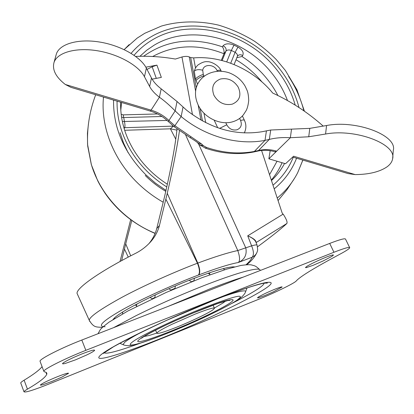<?xml version="1.0" encoding="UTF-8"?>
<svg xmlns="http://www.w3.org/2000/svg" width="414" height="414" viewBox="0 0 414 414"><rect width="100%" height="100%" fill="white"/><g stroke="black" fill="none" stroke-linecap="round" stroke-linejoin="round"><path stroke-width="0.62" d="M234.096 64.548L237.351 56.402C237.802 54.974 237.056 53.603 235.111 52.299L237.967 47.077C242.449 49.84 244.027 52.65 242.702 55.512L241.973 56.501L236.829 57.717M230.712 63.233L235.111 52.299L231.348 50.441C228.901 49.649 227.105 49.871 225.972 51.103L223.995 53.753C224.295 50.938 223.751 48.624 222.359 46.818L223.053 45.809C225.402 43.439 229.056 43.211 234.008 45.121L237.967 47.077M226.722 61.867L231.348 50.441L234.008 45.121M157.553 113.959L123.232 114.869L124.459 121.68C125.049 124.298 125.126 126.28 124.692 127.636L124.138 128.588M121.545 117.224L123.848 117.545L161.952 116.494M122.337 121.53L167.121 120.448M176.949 129.773L176.618 130.068L170.408 128.816L173.43 126.104L123.884 127.735M223.876 54.094L221.324 60.335M170.408 128.816L175.769 139.207M124.666 130.286L170.128 128.832M306.94 266.305L305.434 267.553L306.189 267.667L313.015 265.364L322.961 261.027L331.764 256.447L333.472 255.071C333.348 254.605 330.874 255.314 326.051 257.203C317.978 260.499 311.607 263.532 306.94 266.305M258.471 296.988L257.446 297.837L258.357 297.842L264.769 295.575L273.592 291.725L282.157 286.98C282.022 286.602 279.621 287.342 274.958 289.195C267.703 292.186 262.207 294.784 258.471 296.988M40.582 384.761L40.412 384.984C40.334 385.31 41.26 385.186 43.185 384.611L52.128 381.356L61.986 377.056L68.553 373.299C68.258 372.755 64.413 373.94 57.013 376.864C48.293 380.45 42.818 383.085 40.582 384.761M62.814 363.233L62.555 363.58C62.452 363.994 63.425 363.927 65.479 363.373L75.503 359.849L86.78 354.938C90.687 353.059 93.186 351.657 94.278 350.741L94.651 350.291C94.382 349.535 90.143 350.751 81.931 353.934C71.979 357.986 65.609 361.091 62.814 363.233M27.438 389.139L24.121 380.192C22.014 381.475 20.881 382.376 20.716 382.898L23.976 391.737C24.157 391.256 25.311 390.392 27.438 389.139C38.957 382.407 45.385 377.485 46.72 374.37C47.206 373.014 46.399 372.15 44.293 371.782L43.801 371.223C43.941 369.081 65.469 358.322 85.848 350.332L81.812 340.039C61.458 347.9 40.049 358.772 39.998 361.137L40.194 361.66M24.121 380.192C33.487 374.525 39.47 370.012 42.073 366.649M23.976 391.737C24.897 392.85 33.384 390.211 49.442 383.83L259.133 299.105C274.466 292.957 294.54 283.186 296.248 280.966C299.896 276.733 314.335 267.874 339.568 254.387C346.016 250.951 349.4 248.742 349.732 247.753C349.504 246.744 344.246 248.245 333.943 252.261L85.848 350.332M349.732 247.753L345.566 239.183C345.281 238.06 339.992 239.473 329.699 243.422L81.812 340.039M20.716 382.898L20.845 383.24M210.783 308.57C213.355 307.897 214.592 307.825 214.483 308.363L212.677 310.019C207.59 313.553 190.838 321.523 176.778 327.143C164.022 332.194 157.367 334.186 156.808 333.115L158.034 331.883C160.378 330.181 164.974 327.671 171.82 324.348L195.242 314.06C202.037 311.364 207.217 309.532 210.783 308.57M270.176 150.691L268.867 158.81L276.671 151.151L275.036 151.783M268.867 158.81L285.51 163.742L293.624 156.218L355.196 174.599C369.019 174.46 379.617 171.877 386.997 166.858C390.242 164.477 392.115 161.781 392.627 158.764L393.3 150.339C397.461 135.394 356.345 119.682 326.568 125.525L309.796 128.366L270.709 130.017L261.99 131.74C235.53 135.87 210.41 128.697 186.626 110.222L177.037 101.497L161.181 88.839C156.725 85.439 153.49 81.827 151.477 78.003L149.63 86.485C151.669 90.268 154.929 93.843 159.411 97.218L150.448 111.128L70.949 87.354L65.303 84.472L151.338 110.222C157.91 112.225 163.716 115.599 168.746 120.334L174.765 125.654L201.546 143.958L203.455 145.738L206.607 147.482L205.38 148.171M203.455 145.738L199.486 144.724L198.777 144.025M201.546 143.958L197.68 142.918L197.059 142.292M191.087 136.806L190.155 137.645M355.196 174.599L348.086 173.58L292.719 157.061M135.663 56.428C148.947 55.864 162.184 56.739 175.37 59.052L181.969 56.982C185.074 56.206 187.511 56.19 189.27 56.935L190.683 57.582L193.628 57.898L195.491 67.875L194.306 71.177L195.46 78.991L197.597 84.197M147.027 69.412L152.15 66.773L156.927 65.133L161.341 77.402L152.119 79.162M195.491 67.875L196.019 67.078M194.306 71.177C196.06 69.547 198.86 69.226 202.71 70.214L203.274 74.416C199.817 75.56 197.209 77.087 195.46 78.991M149.63 86.485L144.46 76.709C138.669 65.51 118.523 54.156 97.337 50.746C76.145 47.279 57.882 52.34 54.229 61.903L56.402 53.846L54.022 62.467C52.05 69.718 55.812 77.051 65.303 84.472M56.547 53.458C60.232 43.765 78.443 38.58 99.536 42.021C120.619 45.395 140.636 56.816 146.359 68.129L151.477 78.003M54.229 61.903L54.022 62.467M392.627 158.764C396.793 144.025 355.466 128.361 325.575 134.027L308.735 136.77L290.359 137.722C282.953 137.241 275.947 137.795 269.333 139.389L265.007 140.377C237.962 145.635 205.297 136.589 181.151 116.567L175.148 110.905C169.745 105.389 164.498 100.825 159.411 97.218L161.181 88.839M323.194 126.094C307.881 112.463 291.073 101.456 272.759 93.083C253.461 69.511 222.334 55.507 193.628 57.898M214.198 120.205L217.686 127.745M145.842 67.182L156.927 65.133M112.986 319.546L114.29 318.102C121.095 311.08 157.869 292.419 190.575 279.719C214.095 270.678 228.751 266.409 234.547 266.911M191.32 281.758L193.887 280.801M152.248 298.768L154.877 297.469M170.925 290.074L174.962 288.335M177.032 128.992L176.98 129.478C175.251 145.806 171.117 168.167 164.575 196.567L156.735 228.585L159.442 225.516C157.91 231.281 155.172 236.487 151.229 241.129C146.659 246.361 141.309 250.496 135.187 253.539C100.323 271.113 76.404 287.978 77.04 293.355L77.713 294.84M198.482 143.73L245.833 248.022C247.096 254.817 244.576 259.645 238.278 262.517C240.13 261.027 239.97 257.037 237.791 250.548L185.653 134.974M257.063 245.093L255.831 241.926C254.812 239.758 252.116 237.724 247.727 235.835C253.497 238.283 256.276 240.513 256.064 242.526M246.04 264.737C249.378 261.777 251.417 259.273 252.147 257.229C255.345 255.707 257.192 253.208 257.684 249.73L257.12 245.238C256.939 244.648 255.102 244.855 251.614 245.854L247.727 235.835L283.176 214.121L282.643 213.893L282.017 212.61L261.4 149.961M89.879 321.616L89.289 320.353C89.16 317.067 100.043 309.393 121.933 297.335C144.284 285.344 175.35 271.568 197.442 263.221L197.773 263.097C214.762 256.783 228.098 252.597 237.791 250.548L251.614 245.854C253.818 251.329 253.999 255.122 252.147 257.229L238.278 262.517C229.682 264.085 216.496 268.22 198.72 274.922C200.35 272.81 200.034 268.872 197.773 263.097L167.266 193.291L159.442 225.516M283.176 214.121L283.171 214.11C286.348 219.022 287.585 222.142 286.876 223.488C281.028 228.937 271.258 236.704 257.565 246.775M130.71 255.826L125.716 243.872L131.755 220.522M120.034 261.508L130.653 219.72M121.644 260.629L125.716 243.872M148.895 243.675C152.626 239.157 155.24 234.127 156.735 228.585M179.453 130.798C177.016 147.788 172.954 168.617 167.266 193.291M245.326 86.542L247.054 90.314C247.991 92.405 248.54 95.794 248.716 100.488C248.203 105.172 247.298 108.618 245.999 110.828L243.416 114.776C240.803 118.006 237.403 120.283 233.217 121.612C220.776 125.809 203.9 117.767 198.068 104.773C194.482 96.669 194.637 89.243 198.534 82.505L199.522 81.051M277.897 95.51C269.504 79.509 257.529 66.504 241.973 56.501M222.359 46.818C192.971 36.779 166.728 39.925 143.642 56.252M287.497 100.561C283.828 90.697 278.591 81.542 271.775 73.092C243.691 37.286 189.586 23.614 154.065 45.24L146.613 50.311L139.916 56.288M271.31 180.074C275.791 174.827 279.383 169.047 282.074 162.728M271.47 180.561C276.78 175.526 281.142 169.828 284.558 163.463M176.618 130.068L176.861 130.56M88.436 123.957L87.432 133.267L87.561 144.403L91.334 164.487C100.095 194.213 124.904 221.169 155.162 233.289M155.1 233.439C134.198 224.497 117.597 211.197 105.291 193.535C101.575 187.878 99.003 183.511 97.569 180.421L91.334 164.658L87.696 146.007C86.764 128.526 89.429 111.444 95.691 94.754M103.5 97.088C100.524 126.446 113.4 159.732 137.981 183.345C145.609 190.714 154.029 197.017 163.251 202.249M298.986 107.526C295.229 93.083 288.465 79.798 278.684 67.679C248.069 28.794 189.338 13.765 150.484 37.125C143.601 41.141 137.526 46.104 132.257 52.014L131.098 53.354M113.56 100.095C113.188 127.719 123.967 152.637 145.899 174.858L155.514 183.179L165.993 190.399M129.142 44.624L124.169 49.613M274.203 188.856C284.418 180.499 291.87 170.283 296.564 158.21M277.225 198.058C285.877 190.916 292.698 182.46 297.692 172.685L302.836 160.078M303.855 110.812C300.818 98.698 295.736 87.245 288.61 76.455M117.074 101.145C116.758 118.223 121.426 134.855 131.078 151.053C140.03 165.616 151.928 177.58 166.764 186.952M272.997 185.203C282.125 177.471 288.884 168.141 293.267 157.222M295.234 105.135C291.482 92.141 285.189 80.166 276.35 69.21C246.791 31.619 190.01 17.155 152.569 39.77C145.511 43.915 139.342 49.08 134.064 55.279M222.116 60.537L225.972 51.103C226.546 48.795 225.578 47.03 223.053 45.809M237.408 56.263L237.496 56.102C238.816 54.56 240.55 54.363 242.702 55.512M269.54 174.687L277.059 161.237M261.953 81.92C254.62 73.04 245.973 65.65 236.016 59.751M223.995 53.753C198.497 43.708 174.739 44.624 152.709 56.49M121.55 102.486L120.779 110.533M144.056 336.494L149.066 335.516L156.797 333.084M214.354 308.057L223.203 302.893L225.485 301.081M104.173 352.712C105.234 353.685 109.684 353.054 117.514 350.813C123.879 348.986 131.704 346.358 140.993 342.932M232.238 303.234C243.246 297.676 251.655 293.009 257.467 289.231C261.891 286.333 264.091 284.325 264.065 283.212M223.218 296.595C230.743 293.956 236.451 292.222 240.343 291.394C244.539 290.519 246.247 290.752 245.455 292.082C245.083 293.252 243.949 294.794 242.055 296.693L239.173 298.934C235.54 301.366 229.61 304.745 221.371 309.056L208.107 315.556C184.308 326.941 149.045 341.146 136.134 344.339C131.517 345.447 128.764 345.897 127.874 345.68C125.675 345.53 124.04 345.178 122.963 344.614L124.95 342.067C127.921 339.697 133.712 336.256 142.323 331.738M124.216 345.11L119.739 343.268M168.001 306.448L209.655 289.003C223.017 283.818 234.236 279.848 243.303 277.095M113.633 327.634L135.963 315.722C158.619 304.481 182.362 294.028 207.186 284.356C230.308 275.512 246.201 270.502 254.853 269.328C258.372 268.893 260.142 269.229 260.168 270.337M132.061 342.28C128.454 345.209 130.079 345.788 136.941 344.013C150.515 340.531 182.952 327.479 207.926 315.613C221.19 309.325 230.784 304.254 236.71 300.404C246.76 293.065 236.021 295.43 204.5 307.504C174.956 319.153 138.98 336.52 132.061 342.28M101.109 354.663C108.887 348.039 141.821 331.05 180.219 314.278C218.608 297.5 254.501 284.413 266.171 282.529C273.55 281.453 272.785 283.787 263.873 289.531C254.129 295.689 239.225 303.509 219.161 312.989C162.64 340.003 84.228 368.791 101.109 354.663M139.673 339.232C148.735 331.355 215.813 302.049 229.579 299.938C234.205 299.068 234.272 300.15 229.786 303.172C224.761 306.464 216.501 310.836 204.997 316.301C171.888 332.173 127.942 347.967 139.673 339.232M333.943 252.261L329.699 243.422M206.607 147.482C223.022 152.989 238.95 154.308 254.382 151.436L258.533 150.525C264.406 149.118 270.451 149.33 276.671 151.151L290.359 137.722L291.487 129.391M270.709 130.017L269.333 139.389L258.533 150.525L257.353 151.193M266.435 130.793L265.007 140.377L254.382 151.436L253.12 152.114M183.014 107.112L181.151 116.567L174.175 126.72M177.037 101.497L175.148 110.905L168.275 121.509M192.474 114.683L181.969 56.982M189.27 56.935L195.605 91.132M198.171 104.996L200.971 120.101M203.957 113.162L205.737 122.658M202.451 120.929L200.128 108.432M196.272 87.68L190.683 57.582M156.295 78.365L152.15 66.773M225.78 122.699L226.753 124.785L219.601 128.392M244.307 132.941C246.325 128.702 246.387 124.531 244.488 120.433C244.224 119.781 242.925 119.801 240.586 120.49L239.608 118.42M226.753 124.785C229.201 129.002 232.632 130.664 237.041 129.779C241.02 128.019 242.206 124.924 240.586 120.49M221.236 71.198L221.076 70.856C220.745 70.069 219.415 69.982 217.086 70.597C214.354 64.046 203.59 63.72 202.71 70.214M203.274 74.416L203.957 75.855C200.397 76.999 197.757 78.531 196.034 80.451M146.359 68.129L144.46 76.709M56.402 53.846L54.084 62.291M326.568 125.525L325.575 134.027M309.796 128.366L308.735 136.77M217.391 71.244L217.086 70.597M203.957 75.855L204.164 76.305M198.72 274.922L198.389 275.046C200.014 272.94 199.698 268.996 197.442 263.221L165.895 199.191M198.389 275.046C174.817 283.895 140.02 299.601 120.546 310.748C102.098 321.492 96.959 326.817 105.135 326.729M286.876 223.488L256.08 242.578M128.273 257.099L124.443 249.016M238.174 87.064C241.688 95.173 239.722 100.871 232.275 104.157C224.466 105.653 218.364 102.719 213.971 95.355C211.062 87.401 213.22 81.956 220.439 79.022C227.803 77.625 233.713 80.306 238.174 87.064M124.143 49.602L137.169 38.114L144.74 33.301L161.45 26.051C179.495 20.876 199.341 20.607 218.732 25.176C231.457 29.052 243.385 34.403 254.517 41.24C262.569 46.906 269.799 52.987 276.21 59.497L285.329 70.396L296.957 89.786L304.44 111.221M302.877 160.089L297.692 172.685M167.365 184.235C153.47 175.308 142.333 164.047 133.95 150.448C124.712 135.197 120.267 119.118 120.619 102.206M294.727 177.989L286.933 189.778L278.058 200.583M123.232 114.869L121.147 114.357M165.776 191.346C158.355 186.988 151.514 181.705 145.247 175.495M128.123 152.699L123.465 142.809L120.096 132.687M247.008 287.984L245.642 291.591M264.468 283.129L267.346 283.083C267.403 282.803 266.549 282.788 264.784 283.047C261.927 283.523 257.544 284.666 251.64 286.483C242.744 289.35 234.526 292.196 217.438 298.841L167.37 320.027C146.654 329.534 128.77 338.404 113.715 346.637L103.257 353.463M227.86 300.533L229.961 300.326L228.409 300.388L217.759 303.509L192.158 313.398L173.362 321.621C165.879 324.98 150.349 332.546 143.611 336.773L141.5 338.233M97.999 333.731L100.229 329.772C100.845 328.706 103.759 326.175 108.98 322.18L127.931 310.955L166.304 292.403L202.094 277.654L226.525 269.183L240.803 265.483C245.75 264.743 249.244 264.541 251.282 264.888C255.65 266.093 255.407 265.757 259.537 269.478M122.466 313.947L122.73 312.006M134.969 305.014L136.563 305.698M136.527 306.479L136.843 304.026M149.987 297.418L152.29 298.799M154.877 297.588L155.25 294.913M168.871 288.739L171.148 290.271M174.951 288.63L175.412 285.914M189.214 280.257L191.387 281.82M193.887 280.827L194.476 278.213M208.19 273.23L210.152 274.673M209.386 274.016L209.924 272.64M223.229 268.614L224.771 269.726M233.066 267.299L232.389 266.875M114.078 318.863L114.673 317.812M114.523 318.589L114.694 317.729M46.72 374.37L45.933 372.284M39.998 361.137L43.801 371.223M213.086 305.159L214.369 308.099M156.808 333.115L155.581 330.155M275.269 151.855C269.053 150.039 263.154 149.801 257.565 151.141L253.347 152.067C237.745 154.971 221.811 153.692 205.546 148.228L199.486 144.724M150.448 111.128C157.149 113.182 163.069 116.619 168.203 121.442L174.139 126.694L190.223 137.681C195.687 141.117 198.171 142.861 197.68 142.918L199.481 144.719M195.455 67.943L197.613 65.252C201.514 62.514 204.77 61.334 207.373 61.707C211.388 61.386 219.316 65.816 220.978 70.649M242.381 115.972L244.488 120.433M256.623 253.151C254.315 257.565 251.024 261.41 246.754 264.691M77.04 293.355L89.289 320.353C93.978 328.038 96.276 326.806 102.356 327.412M149.366 243.194L151.229 241.129M198.534 82.505C203.89 73.573 216.294 68.543 229.232 72.843C236.285 75.602 241.595 80.062 245.155 86.231"/></g></svg>
